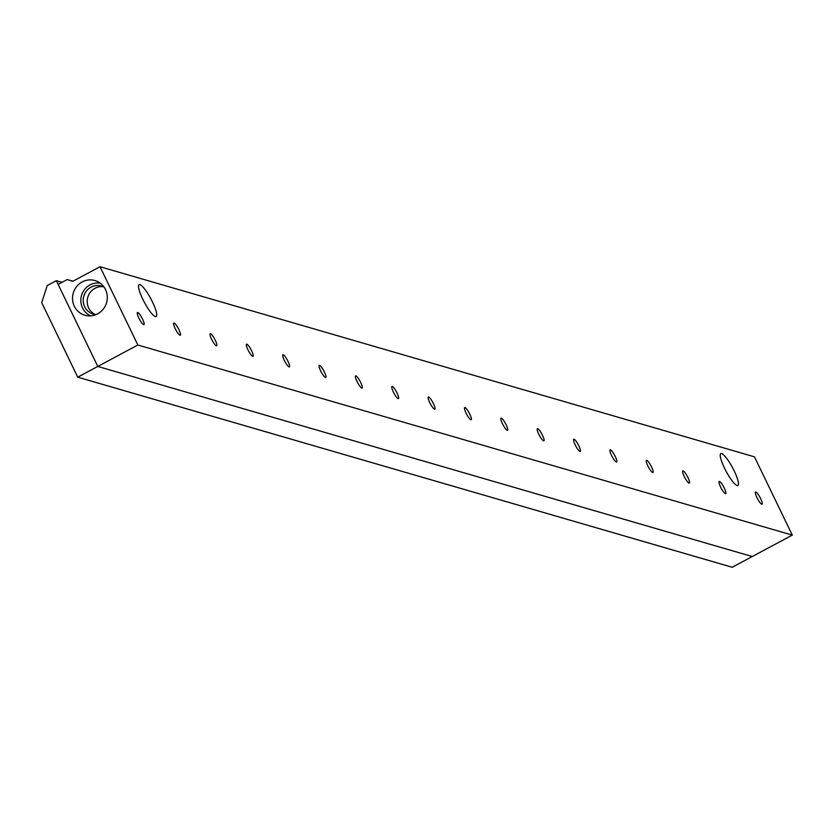<?xml version="1.0" encoding="UTF-8"?>
<svg xmlns="http://www.w3.org/2000/svg" width="834" height="834" viewBox="0 0 834 834"><rect width="100%" height="100%" fill="white"/><g stroke="black" fill="none" stroke-linecap="round" stroke-linejoin="round"><path stroke-width="1.25" d="M684.224 476.475A6.891 1.407 -118.1 0 1 682.837 470.939A6.891 1.407 -118.1 0 1 687.32 476.35A6.891 1.407 -118.1 0 1 689.332 483.084A6.891 1.407 -118.1 0 1 684.224 476.475M756.949 497.596A6.891 1.407 -118.1 0 1 755.552 492.06A6.891 1.407 -118.1 0 1 760.045 497.471A6.891 1.407 -118.1 0 1 762.047 504.205A6.891 1.407 -118.1 0 1 756.949 497.596M90.802 315.846A17.107 16.419 106.2 0 1 80.825 300.876A17.107 16.419 106.2 0 1 89.989 284.926A17.107 16.419 106.2 0 1 100.288 283.206M82.201 281.934A18.067 17.337 106.2 0 1 96.911 281.246A18.067 17.337 106.2 0 1 106.564 302.732A18.067 17.337 106.2 0 1 86.903 315.69A18.067 17.337 106.2 0 1 72.694 300.845A18.067 17.337 106.2 0 1 82.201 281.934M95.253 314.501A14.616 14.032 106.2 0 1 87.195 301.637A14.616 14.032 106.2 0 1 95.034 288.272A14.616 14.032 106.2 0 1 103.322 286.729M96.098 314.574A14.616 14.032 106.2 0 1 93.22 314.074A14.616 14.032 106.2 0 1 83.264 301.554A14.616 14.032 106.2 0 1 91.052 287.115A14.616 14.032 106.2 0 1 101.373 285.999A14.616 14.032 106.2 0 1 104.073 287.104M611.51 455.354A6.891 1.407 -118.1 0 1 610.123 449.818A6.891 1.407 -118.1 0 1 614.606 455.228A6.891 1.407 -118.1 0 1 616.618 461.963A6.891 1.407 -118.1 0 1 611.51 455.354M466.081 413.111A6.891 1.407 -118.1 0 1 464.684 407.576A6.891 1.407 -118.1 0 1 469.177 412.986A6.891 1.407 -118.1 0 1 471.179 419.721A6.891 1.407 -118.1 0 1 466.081 413.111M538.795 434.233A6.891 1.407 -118.1 0 1 537.398 428.697A6.891 1.407 -118.1 0 1 541.891 434.107A6.891 1.407 -118.1 0 1 543.893 440.842A6.891 1.407 -118.1 0 1 538.795 434.233M393.367 391.99A6.891 1.407 -118.1 0 1 391.97 386.455A6.891 1.407 -118.1 0 1 396.463 391.855A6.891 1.407 -118.1 0 1 398.464 398.6A6.891 1.407 -118.1 0 1 393.367 391.99M247.927 349.738A6.891 1.407 -118.1 0 1 246.541 344.202A6.891 1.407 -118.1 0 1 251.024 349.613A6.891 1.407 -118.1 0 1 253.036 356.347A6.891 1.407 -118.1 0 1 247.927 349.738M320.642 370.859A6.891 1.407 -118.1 0 1 319.255 365.334A6.891 1.407 -118.1 0 1 323.738 370.734A6.891 1.407 -118.1 0 1 325.75 377.479A6.891 1.407 -118.1 0 1 320.642 370.859M175.213 328.617A6.891 1.407 -118.1 0 1 173.816 323.081A6.891 1.407 -118.1 0 1 178.309 328.492A6.891 1.407 -118.1 0 1 180.321 335.226A6.891 1.407 -118.1 0 1 175.213 328.617M138.861 318.056A6.891 1.407 -118.1 0 1 137.464 312.521A6.891 1.407 -118.1 0 1 141.957 317.931A6.891 1.407 -118.1 0 1 143.959 324.666A6.891 1.407 -118.1 0 1 138.861 318.056M211.575 339.177A6.891 1.407 -118.1 0 1 210.178 333.642A6.891 1.407 -118.1 0 1 214.672 339.052A6.891 1.407 -118.1 0 1 216.673 345.787A6.891 1.407 -118.1 0 1 211.575 339.177M284.29 360.298A6.891 1.407 -118.1 0 1 282.893 354.763A6.891 1.407 -118.1 0 1 287.386 360.173A6.891 1.407 -118.1 0 1 289.388 366.918A6.891 1.407 -118.1 0 1 284.29 360.298M357.004 381.419A6.891 1.407 -118.1 0 1 355.607 375.894A6.891 1.407 -118.1 0 1 360.1 381.294A6.891 1.407 -118.1 0 1 362.112 388.039A6.891 1.407 -118.1 0 1 357.004 381.419M429.719 402.551A6.891 1.407 -118.1 0 1 428.332 397.015A6.891 1.407 -118.1 0 1 432.815 402.426A6.891 1.407 -118.1 0 1 434.827 409.16A6.891 1.407 -118.1 0 1 429.719 402.551M502.433 423.672A6.891 1.407 -118.1 0 1 501.046 418.136A6.891 1.407 -118.1 0 1 505.529 423.547A6.891 1.407 -118.1 0 1 507.541 430.281A6.891 1.407 -118.1 0 1 502.433 423.672M575.158 444.793A6.891 1.407 -118.1 0 1 573.761 439.257A6.891 1.407 -118.1 0 1 578.254 444.668A6.891 1.407 -118.1 0 1 580.255 451.402A6.891 1.407 -118.1 0 1 575.158 444.793M647.872 465.914A6.891 1.407 -118.1 0 1 646.475 460.378A6.891 1.407 -118.1 0 1 650.968 465.789A6.891 1.407 -118.1 0 1 652.97 472.524A6.891 1.407 -118.1 0 1 647.872 465.914M720.586 487.035A6.891 1.407 -118.1 0 1 719.189 481.499A6.891 1.407 -118.1 0 1 723.683 486.91A6.891 1.407 -118.1 0 1 725.684 493.645A6.891 1.407 -118.1 0 1 720.586 487.035M721.639 453.592A18.067 3.69 -118.1 0 1 733.461 469.448A18.067 3.69 -118.1 0 1 737.85 485.492A18.067 3.69 -118.1 0 1 726.101 471.293A18.067 3.69 -118.1 0 1 720.816 453.633A18.067 3.69 -118.1 0 1 721.639 453.592M139.903 284.613A18.067 3.69 -118.1 0 1 151.736 300.469A18.067 3.69 -118.1 0 1 156.114 316.513A18.067 3.69 -118.1 0 1 144.365 302.315A18.067 3.69 -118.1 0 1 139.08 284.655A18.067 3.69 -118.1 0 1 139.903 284.613M137.85 345.005L792.3 535.115L754.457 456.834L100.017 266.734L137.85 345.005L97.786 366.439L58.13 284.404L67.231 279.536L72.725 281.329L100.017 266.734M67.231 279.536L72.965 281.204M77.739 377.166L732.179 567.266L752.237 556.539L97.786 366.439L77.739 377.166L41.7 302.617L47.236 285.541L56.326 280.683L97.786 366.439L752.237 556.539L792.3 535.115M62.008 282.33L56.326 280.683"/></g></svg>
